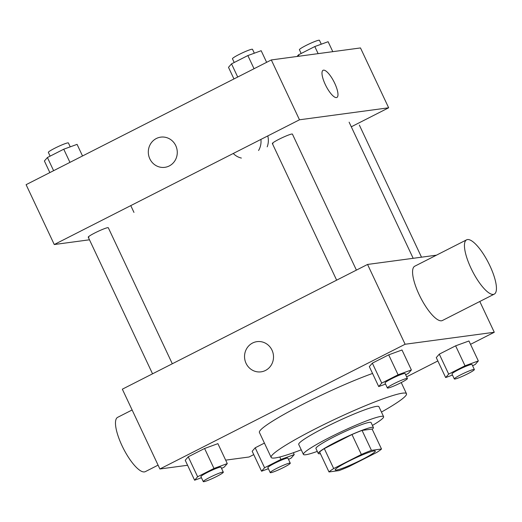 <?xml version="1.0" encoding="UTF-8"?>
<svg xmlns="http://www.w3.org/2000/svg" width="522" height="522" viewBox="0 0 522 522"><rect width="100%" height="100%" fill="white"/><g stroke="black" fill="none" stroke-linecap="round" stroke-linejoin="round"><path stroke-width="0.78" d="M336.383 470.074A22.159 2.186 -25.2 0 1 335.202 469.917A22.159 2.186 -25.2 0 1 354.321 458.505A22.159 2.186 -25.2 0 1 375.298 451.047A22.159 2.186 -25.2 0 1 359.188 461.011A22.159 2.186 -25.2 0 1 336.383 470.074M349.133 466.479L376.799 452.404A29.761 2.936 -25.2 0 0 381.504 449.011L371.442 450.362A29.761 2.936 -25.2 0 0 361.368 454.479L333.695 468.56A29.761 2.936 -25.2 0 0 328.997 471.953L339.059 470.596A29.761 2.936 -25.2 0 0 349.133 466.479M361.368 454.479L351.978 434.526L324.306 448.607L333.695 468.56M324.306 448.607A29.761 2.936 -25.2 0 0 319.608 452L328.997 471.953M351.978 434.526A29.761 2.936 -25.2 0 1 362.053 430.409L371.442 450.362M381.504 449.011L372.114 429.058L362.053 430.409M372.212 429.26A30.465 3.001 154.8 0 0 373.432 427.557A30.465 3.001 154.8 0 0 336.429 441.795A30.465 3.001 154.8 0 0 318.289 453.501A30.465 3.001 154.8 0 0 320.384 453.651M318.289 453.501L315.947 448.515A30.465 3.001 -25.2 0 1 334.08 436.81A30.465 3.001 -25.2 0 1 371.083 422.566L373.432 427.557M372.434 425.437A44.318 4.372 154.8 0 0 383.611 416.673A44.318 4.372 154.8 0 0 329.793 437.384A44.318 4.372 154.8 0 0 303.412 454.408A44.318 4.372 154.8 0 0 317.298 451.386M383.611 416.673L378.92 406.697A44.318 4.372 154.8 0 0 325.102 427.414A44.318 4.372 154.8 0 0 298.721 444.437L303.412 454.408M381.445 412.067A74.783 7.373 154.8 0 0 406.488 393.725A74.783 7.373 154.8 0 0 315.666 428.679A74.783 7.373 154.8 0 0 271.153 457.409A74.783 7.373 154.8 0 0 301.246 449.807M271.153 457.409L259.414 432.464A74.783 7.373 -25.2 0 1 303.935 403.741A74.783 7.373 -25.2 0 1 372.545 373.452M405.659 374.783L408.361 373.406L411.388 369.948L401.999 349.994L388.688 354.843L372.349 363.149L369.328 366.614L378.718 386.567L385.543 384.081M472.606 365.778L475.307 364.402L478.335 360.937L468.945 340.983L455.628 345.832L439.296 354.144L436.268 357.603L445.657 377.556L452.489 375.07M470.524 344.344L494.275 332.26L405.111 344.252L159.889 468.991L187.581 465.265M225.661 460.143L249.059 456.998L253.744 454.61M406.631 376.838L437.847 360.963M221.556 468.43L224.258 467.059L227.285 463.595L217.896 443.641L204.585 448.489L188.246 456.802L185.225 460.26L194.615 480.214L201.446 477.728M288.503 459.425L291.204 458.048L294.232 454.59L280.914 459.438L264.582 467.745L255.193 447.791L264.419 443.1L255.193 447.791L252.172 451.256L261.555 471.209L268.386 468.723M436.431 255.18L367.553 264.445L122.337 389.184L159.889 468.991M367.553 264.445L405.111 344.252M261.059 371.84A15.236 14.472 82.3 0 1 246.058 363.338A15.236 14.472 82.3 0 1 256.994 341.642A15.236 14.472 82.3 0 1 273.371 354.81A15.236 14.472 82.3 0 1 261.059 371.84A15.236 14.472 82.3 0 1 246.058 363.338A15.236 14.472 82.3 0 1 257 341.642M479.796 301.488L494.275 332.26M494.256 294.134L442.382 320.521A30.465 9.031 -117 0 1 441.475 320.795A30.465 9.031 -117 0 1 419.818 296.046A30.465 9.031 -117 0 1 414.755 266.207L466.629 239.82A30.465 9.031 -117 0 1 488.488 262.879A30.465 9.031 -117 0 1 494.256 294.134A30.465 9.031 -117 0 1 493.349 294.408A30.465 9.031 -117 0 1 471.692 269.659A30.465 9.031 -117 0 1 466.629 239.82M132.118 409.979L117.659 417.332A30.465 9.031 63 0 0 123.427 448.581A30.465 9.031 63 0 0 145.292 471.647L158.075 465.141M272.954 143.628A11.079 1.09 -25.2 0 1 280.418 138.565A11.079 1.09 -25.2 0 1 292.411 134.115L356.409 270.115M88.851 237.275A11.079 1.09 -25.2 0 1 96.316 232.212A11.079 1.09 -25.2 0 1 108.308 227.762L172.306 363.762M351.293 126.8L388.655 107.793L299.484 119.792L54.268 244.531L89.477 239.794M388.655 107.793L360.487 47.939L271.316 59.939L299.484 119.792M271.316 59.939L26.1 184.677L54.268 244.531M164.828 167.334A15.236 14.472 82.3 0 1 149.827 158.832A15.236 14.472 82.3 0 1 160.763 137.136A15.236 14.472 82.3 0 1 177.134 150.303A15.236 14.472 82.3 0 1 164.821 167.334A15.236 14.472 82.3 0 1 149.827 158.832A15.236 14.472 82.3 0 1 160.763 137.136M130.768 205.616L133.965 212.408M267.199 146.832A17.246 16.384 -97.7 0 0 267.779 135.922M336.442 97.581A15.236 4.515 -117 0 1 325.611 85.21A15.236 4.515 -117 0 1 323.079 70.287A15.236 4.515 -117 0 1 334.008 81.817A15.236 4.515 -117 0 1 336.892 97.444A15.236 4.515 -117 0 1 336.442 97.581M323.079 70.287A15.236 4.515 -117 0 1 334.008 81.823A15.236 4.515 -117 0 1 336.892 97.444M233.262 153.481A17.246 16.384 -97.7 0 0 241.366 158.062M258.573 150.499A17.246 16.384 -97.7 0 0 260.922 139.407M332.801 51.665L328.11 41.708L314.799 46.549L298.467 54.862L297.057 56.474M314.799 46.549L318.133 53.636M298.467 54.862L299.093 56.2M301.168 53.485L299.406 49.747A11.079 1.09 -25.2 0 1 308.965 44.037A11.079 1.09 -25.2 0 1 319.451 40.311L321.278 44.194M82.528 155.974L77.067 144.359L63.749 149.207L47.417 157.52L44.39 160.978L49.858 172.593M63.749 149.207L69.948 162.375M47.417 157.52L53.609 170.681M50.119 156.143L48.357 152.398A11.079 1.09 -25.2 0 1 57.916 146.695A11.079 1.09 -25.2 0 1 68.408 142.969L70.235 146.852M266.631 62.32L261.17 50.712L247.852 55.56L231.52 63.867L228.492 67.331L233.96 78.939M247.852 55.56L254.051 68.721M231.52 63.867L237.712 77.034M234.221 62.496L232.46 58.751A11.079 1.09 -25.2 0 1 242.019 53.048A11.079 1.09 -25.2 0 1 252.511 49.316L254.338 53.198M264.582 467.745L261.555 471.209M270.213 472.606L267.871 467.614A11.079 1.09 -25.2 0 1 277.43 461.911A11.079 1.09 -25.2 0 1 287.916 458.179L290.265 463.171A11.079 1.09 -25.2 0 1 282.213 468.156A11.079 1.09 -25.2 0 1 270.807 472.684A11.079 1.09 -25.2 0 1 270.213 472.606A11.079 1.09 -25.2 0 1 279.772 466.896A11.079 1.09 -25.2 0 1 290.265 463.171M293.357 452.737L294.232 454.59M279.772 457.011L280.914 459.438M255.193 447.791L252.172 451.256M478.335 360.937L465.017 365.785L448.685 374.098L445.657 377.556M454.316 378.952L451.974 373.967A11.079 1.09 -25.2 0 1 461.533 368.258A11.079 1.09 -25.2 0 1 472.018 364.532L474.367 369.517A11.079 1.09 -25.2 0 1 466.316 374.502A11.079 1.09 -25.2 0 1 454.91 379.031A11.079 1.09 -25.2 0 1 454.316 378.952A11.079 1.09 -25.2 0 1 463.875 373.25A11.079 1.09 -25.2 0 1 474.367 369.517M468.945 340.983L455.628 345.832L465.017 365.785M455.628 345.832L439.296 354.144L448.685 374.098M439.296 354.144L436.268 357.603M227.285 463.595L213.974 468.443L197.636 476.749L194.615 480.214M203.273 481.61L200.924 476.625A11.079 1.09 -25.2 0 1 210.483 470.916A11.079 1.09 -25.2 0 1 220.976 467.19L223.318 472.175A11.079 1.09 -25.2 0 1 215.266 477.16A11.079 1.09 -25.2 0 1 203.867 481.689A11.079 1.09 -25.2 0 1 203.273 481.61A11.079 1.09 -25.2 0 1 212.832 475.907A11.079 1.09 -25.2 0 1 223.318 472.175M217.896 443.641L204.585 448.489L213.974 468.443M204.585 448.489L188.246 456.802L197.636 476.749M188.246 456.802L185.225 460.26M411.388 369.948L398.077 374.789L381.739 383.102L378.718 386.567M387.376 387.963L385.027 382.972A11.079 1.09 -25.2 0 1 394.586 377.269A11.079 1.09 -25.2 0 1 405.079 373.537L407.421 378.528A11.079 1.09 -25.2 0 1 399.369 383.507A11.079 1.09 -25.2 0 1 387.963 388.042A11.079 1.09 -25.2 0 1 387.376 387.963A11.079 1.09 -25.2 0 1 396.935 382.254A11.079 1.09 -25.2 0 1 407.421 378.528M401.999 349.994L388.688 354.843L398.077 374.789M388.688 354.843L372.349 363.149L381.739 383.102M372.349 363.149L369.328 366.614M401.242 382.574L406.488 393.725M349.12 122.187L413.176 258.305M272.36 143.55L336.651 280.164M88.257 237.197L152.548 373.817M359.358 125.104L421.508 257.183"/></g></svg>
